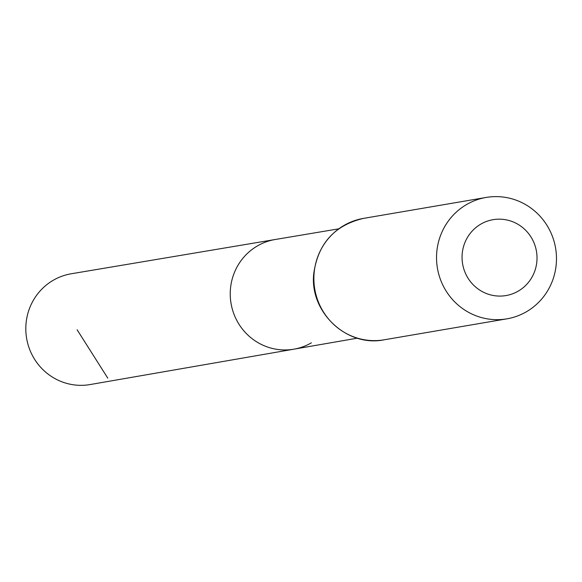 <?xml version="1.0" encoding="UTF-8"?>
<svg xmlns="http://www.w3.org/2000/svg" width="582" height="582" viewBox="0 0 582 582"><rect width="100%" height="100%" fill="white"/><g stroke="black" fill="none" stroke-linecap="round" stroke-linejoin="round"><path stroke-width="0.87" d="M311.385 342.827A55.632 54.141 -99.7 0 1 293.925 349.178A55.632 54.141 -99.7 0 1 231.054 303.484A55.632 54.141 -99.7 0 1 275.191 239.508L71.215 273.78A56.192 54.686 -99.7 0 0 53.289 280.248A56.192 54.686 -99.7 0 0 29.1 347.905A56.192 54.686 -99.7 0 0 90.137 384.557L293.925 349.178A55.632 54.141 -99.7 0 1 231.054 303.484A55.632 54.141 -99.7 0 1 275.191 239.508L338.688 228.842M518.191 291.153A38.485 37.452 -99.7 0 1 462.05 257.179A38.485 37.452 -99.7 0 1 518.358 224.543A38.485 37.452 -99.7 0 1 518.191 291.153M526.361 311.785A61.583 59.924 -99.7 0 1 506.878 318.841A61.583 59.924 -99.7 0 1 437.438 268.229A61.583 59.924 -99.7 0 1 486.137 197.444A61.583 59.924 -99.7 0 1 552.9 237.711A61.583 59.924 -99.7 0 1 526.361 311.785M107.779 378.14L77.122 329.776M384.222 339.793A61.583 59.924 -99.7 0 1 314.782 289.181A61.583 59.924 -99.7 0 1 363.488 218.388C334.534 225.256 317.961 243.676 313.756 273.642C309.311 312.076 346.923 347.549 384.222 339.793L506.878 318.841M357.363 338.164L293.925 349.178M486.137 197.444L363.488 218.388"/></g></svg>
